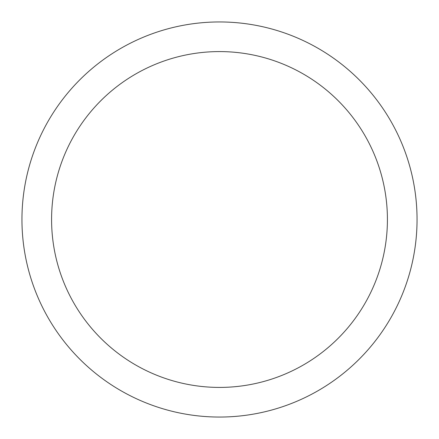 <?xml version="1.0" encoding="UTF-8"?>
<svg xmlns="http://www.w3.org/2000/svg" width="439" height="439" viewBox="0 0 439 439"><rect width="100%" height="100%" fill="white"/><g stroke="black" fill="none" stroke-linecap="round" stroke-linejoin="round"><path stroke-width="0.66" d="M387.417 219.5A167.917 167.917 0 0 0 219.5 51.582A167.917 167.917 0 0 0 51.582 219.5A167.917 167.917 0 0 0 219.5 387.417A167.917 167.917 0 0 0 387.417 219.5M417.05 219.5A197.55 197.55 0 0 0 219.5 21.95A197.55 197.55 0 0 0 21.95 219.5A197.55 197.55 0 0 0 219.5 417.05A197.55 197.55 0 0 0 417.05 219.5"/></g></svg>
